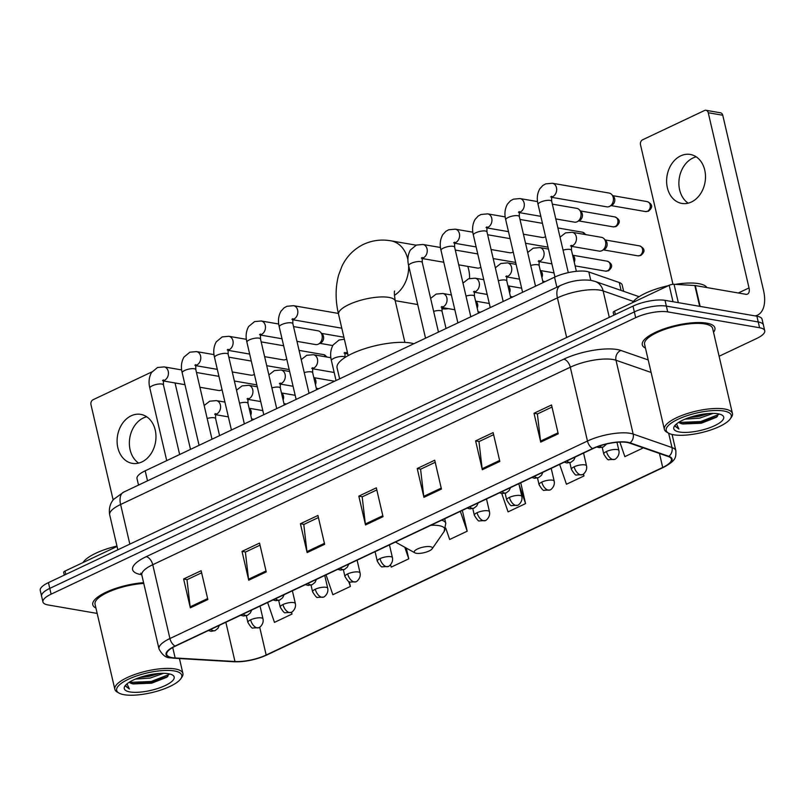 <?xml version="1.0" encoding="UTF-8"?>
<svg xmlns="http://www.w3.org/2000/svg" width="805" height="805" viewBox="0 0 805 805"><rect width="100%" height="100%" fill="white"/><g stroke="black" fill="none" stroke-linecap="round" stroke-linejoin="round"><path stroke-width="1.21" d="M138.52 485.093L137.001 478.593A23.295 7.044 -13.1 0 1 145.192 470.814L554.534 277.182A23.295 7.044 -13.1 0 1 588.817 271.959L619.266 282.535A23.295 7.044 -13.1 0 1 622.174 284.98L623.654 291.329M719.107 356.253L756.569 338.533A23.295 7.044 166.9 0 0 764.75 330.744L762.063 319.213A23.295 7.044 166.9 0 0 756.891 316.204L665.021 300.346A23.295 7.044 166.9 0 0 633.002 306.121L48.431 582.629A23.295 7.044 166.9 0 0 40.25 590.417L41.588 596.183A23.295 7.044 166.9 0 1 49.779 588.395A23.295 7.044 166.9 0 0 41.588 596.183L42.937 601.949A23.295 7.044 166.9 0 0 48.109 604.958L97.184 613.43M764.75 330.744A23.295 7.044 166.9 0 0 759.578 327.746L667.707 311.877A23.295 7.044 166.9 0 0 635.678 317.663L634.34 311.897L49.779 588.395L634.34 311.897A23.295 7.044 166.9 0 1 666.369 306.111A23.295 7.044 166.9 0 0 634.34 311.897L633.002 306.121M759.578 327.746L758.24 321.97L666.369 306.111L758.24 321.97A23.295 7.044 166.9 0 1 763.412 324.978A23.295 7.044 166.9 0 0 758.24 321.97L756.891 316.204M713.532 332.284A37.272 11.27 166.9 0 0 714.91 327.937A37.272 11.27 166.9 0 0 706.639 323.127A37.272 11.27 166.9 0 0 665.071 328.51A37.272 11.27 166.9 0 0 642.299 344.832A37.272 11.27 166.9 0 0 645.459 348.122A37.272 11.27 166.9 0 1 642.299 344.832A37.272 11.27 166.9 0 1 665.071 328.51A37.272 11.27 166.9 0 1 706.639 323.127A37.272 11.27 166.9 0 1 714.91 327.937A37.272 11.27 166.9 0 1 713.532 332.284M172.19 657.635A24.844 7.517 -13.1 0 1 166.675 654.425A24.844 7.517 -13.1 0 1 175.399 646.123L592.953 448.616A24.844 7.517 -13.1 0 1 629.51 443.052L668.331 456.536A24.844 7.517 -13.1 0 1 671.44 459.142A24.844 7.517 -13.1 0 1 662.716 467.443L266.173 655.018A24.844 7.517 -13.1 0 1 234.98 661.509L175.158 657.967A24.844 7.517 -13.1 0 1 172.19 657.635M171.717 657.856A25.468 7.698 166.9 0 0 174.766 658.198L234.587 661.74A25.468 7.698 166.9 0 0 266.556 655.079L663.099 467.514A25.468 7.698 166.9 0 0 668.854 456.324L630.043 442.841A25.468 7.698 166.9 0 0 592.561 448.556L175.017 646.053A25.468 7.698 166.9 0 0 171.717 657.856M558.237 433.815L551.526 404.975L534.007 413.257L540.719 442.096L558.237 433.815M552.009 407.058L537.378 413.981L540.547 441.11A6.209 3.451 64.7 0 0 540.719 442.096M537.589 413.881L534.007 413.257M499.845 461.436L493.133 432.597L475.614 440.878L482.316 469.718L499.845 461.436M493.616 434.68L478.975 441.603L482.145 468.731A6.209 3.451 64.7 0 0 482.316 469.718M479.196 441.502L475.614 440.878M441.442 489.058L434.73 460.219L417.211 468.51L423.923 497.339L441.442 489.058M435.213 462.301L420.582 469.224L423.752 496.353A6.209 3.451 64.7 0 0 423.923 497.339M420.794 469.124L417.211 468.51M207.851 599.544L201.139 570.715L183.62 578.996L190.332 607.835L207.851 599.544M201.622 572.798L186.991 579.721L190.151 606.839A6.209 3.451 64.7 0 0 190.332 607.835M187.203 579.62L183.62 578.996M266.244 571.922L259.542 543.083L242.013 551.375L248.725 580.214L266.244 571.922M260.025 545.176L245.384 552.099L248.554 579.218A6.209 3.451 64.7 0 0 248.725 580.214M245.606 551.999L242.013 551.375M324.646 544.301L317.935 515.462L300.416 523.753L307.128 552.592L324.646 544.301M318.418 517.555L303.787 524.478L306.957 551.596A6.209 3.451 64.7 0 0 307.128 552.592M303.998 524.367L300.416 523.753M383.039 516.679L376.338 487.84L358.819 496.132L365.52 524.961L383.039 516.679M376.821 489.923L362.18 496.846L365.349 523.975A6.209 3.451 64.7 0 0 365.52 524.961M362.401 496.745L358.819 496.132M143.602 582.679A37.272 11.27 166.9 0 0 92.776 604.766A37.272 11.27 166.9 0 0 95.936 608.057A37.272 11.27 166.9 0 1 92.776 604.766A37.272 11.27 166.9 0 1 143.602 582.679M635.678 317.663L51.117 594.171A23.295 7.044 166.9 0 0 42.937 601.949M559.626 464.384L566.458 484.248L583.977 475.956L583.504 473.944M619.86 442.096L624.851 456.626L642.37 448.335L642.169 447.449M390.475 564.818L391.26 567.112L408.779 558.831L406.273 548.064M326.035 574.871L332.868 594.734L350.386 586.453L349.31 581.824M267.632 602.492L274.465 622.366L291.984 614.074L291.541 612.162M501.746 493.505L508.056 511.869L525.574 503.588L520.734 482.779M445.728 528.07L449.663 539.491L467.182 531.209L462.342 510.4M467.182 531.209L460.349 511.346M408.779 558.831L404.794 547.249M350.386 586.453L348.686 581.512M291.984 614.074L291.36 612.263M525.574 503.588L519.124 484.821M583.977 475.956L583.323 474.065M642.37 448.335L642.058 447.409M138.671 463.096A24.844 19.26 99.8 0 1 129.535 439.802A24.844 19.26 99.8 0 1 143.431 417.916A24.844 19.26 99.8 0 1 146.671 416.759M131.165 415.803A24.844 19.26 -80.2 0 0 117.097 441.744A24.844 19.26 -80.2 0 0 132.302 463.358A24.844 19.26 -80.2 0 0 141.901 461.939A24.844 19.26 -80.2 0 0 155.969 435.998A24.844 19.26 -80.2 0 0 140.754 414.384A24.844 19.26 -80.2 0 0 131.165 415.803M117.047 546.464L65.044 571.057L65.829 574.408M190.503 449.381L175.047 382.969M151.954 371.88L93.068 399.733A3.884 3.009 -80.2 0 0 90.985 404.714L113.153 499.986M64.33 575.112L63.686 572.355A3.884 1.177 -13.1 0 1 65.044 571.057M174.323 670.947A33.387 10.093 166.9 0 0 132.382 677.508A33.387 10.093 166.9 0 0 119.09 693.125A33.387 10.093 166.9 0 0 124.101 694.705A33.387 10.093 166.9 0 0 156.311 691.425A33.387 10.093 166.9 0 0 180.783 678.766A33.387 10.093 166.9 0 0 174.323 670.947M180.783 678.766L181.91 677.136A34.947 10.566 166.9 0 0 182.906 673.463A34.947 10.566 166.9 0 0 175.158 668.955A34.947 10.566 166.9 0 0 136.186 674.006A34.947 10.566 166.9 0 0 114.843 689.301A34.947 10.566 166.9 0 0 117.359 692.159L119.09 693.125M143.783 583.454A34.947 10.566 166.9 0 0 95.04 604.233L114.843 689.301M116.956 546.052A38.821 11.743 166.9 0 0 83.016 562.554M163.667 673.302L150.052 678.082L135.451 679.088M159.37 673.433L149.629 676.27L139.849 677.438M129.333 682.187A19.411 5.866 166.9 0 0 133.258 683.928L129.545 682.056M129.937 691.938A25.629 7.748 166.9 0 0 162.097 686.917A25.629 7.748 166.9 0 0 172.34 674.932A25.629 7.748 166.9 0 0 168.487 673.715A25.629 7.748 166.9 0 0 143.733 676.23A25.629 7.748 166.9 0 0 124.976 685.961A25.629 7.748 166.9 0 0 129.937 691.938M133.258 683.928L151.732 683.183L166.987 677.176L169.08 673.825M125.892 684.854L125.771 686.303L129.384 688.989L127.009 683.837M129.384 688.989L125.731 686.031M169.08 674.459L151.26 681.473L129.897 682.388M167.843 676.431L151.471 682.368L132.342 683.656M154.802 673.916L143.934 676.18M469.577 278.429A29.121 22.57 -80.2 0 0 467.755 266.395M430.313 546.665A9.318 2.817 166.9 0 0 418.61 548.497A9.318 2.817 166.9 0 0 414.897 552.854A9.318 2.817 166.9 0 0 416.296 553.287A9.318 2.817 166.9 0 0 425.282 552.371A9.318 2.817 166.9 0 0 432.114 548.839A9.318 2.817 166.9 0 0 430.313 546.665M413.881 343.715A42.705 12.91 166.9 0 0 410.802 343.021A42.705 12.91 166.9 0 0 363.176 349.199A42.705 12.91 166.9 0 0 337.084 367.895L339.63 378.833M441.714 308.697L441.854 308.718A29.121 22.57 -80.2 0 0 448.335 308.637M222.019 389.63A6.993 5.414 99.8 0 1 221.445 389.982A6.993 5.414 99.8 0 1 221.244 390.073A6.993 5.414 99.8 0 1 218.547 390.475L199.912 387.255M254.38 374.325A6.993 5.414 99.8 0 1 253.796 374.677A6.993 5.414 99.8 0 1 253.595 374.778A6.993 5.414 99.8 0 1 250.898 375.17L232.263 371.95M286.731 359.02A6.993 5.414 99.8 0 1 286.147 359.372A6.993 5.414 99.8 0 1 285.946 359.473A6.993 5.414 99.8 0 1 283.249 359.865L264.614 356.655M293.533 326.568L317.985 330.795A6.993 5.414 99.8 0 1 320.541 332.234A6.993 5.414 99.8 0 1 322.05 335.192A6.993 5.414 99.8 0 1 318.498 344.067A6.993 5.414 99.8 0 1 318.307 344.168A6.993 5.414 99.8 0 1 315.6 344.57L296.965 341.35M320.541 332.234L322.403 334.246A5.051 3.914 99.8 0 1 323.489 336.389A5.051 3.914 99.8 0 1 320.923 342.799A5.051 3.914 99.8 0 1 320.782 342.87M480.847 267.2A6.993 5.414 99.8 0 1 480.263 267.552A6.993 5.414 99.8 0 1 480.062 267.652A6.993 5.414 99.8 0 1 477.365 268.055L458.729 264.835M513.198 251.895A6.993 5.414 99.8 0 1 512.614 252.257A6.993 5.414 99.8 0 1 512.423 252.347A6.993 5.414 99.8 0 1 509.716 252.75L491.08 249.53M544.965 236.952L545.559 236.64A6.993 5.414 99.8 0 1 544.965 236.952A6.993 5.414 99.8 0 1 544.774 237.042A6.993 5.414 99.8 0 1 542.067 237.445L523.431 234.225M552.351 204.148L576.803 208.364A6.993 5.414 99.8 0 1 579.359 209.803A6.993 5.414 99.8 0 1 580.868 212.772A6.993 5.414 99.8 0 1 577.316 221.647A6.993 5.414 99.8 0 1 577.125 221.747A6.993 5.414 99.8 0 1 574.428 222.14L555.792 218.92M579.359 209.803L581.22 211.826A5.051 3.914 99.8 0 1 582.307 213.959A5.051 3.914 99.8 0 1 579.751 220.369A5.051 3.914 99.8 0 1 579.6 220.439M551.395 197.044A6.993 5.414 99.8 0 0 552.371 196.782A6.993 5.414 99.8 0 0 552.713 196.641A6.993 5.414 99.8 0 0 556.668 189.346A6.993 5.414 99.8 0 0 552.391 183.258L609.154 193.069A6.993 5.414 99.8 0 1 611.72 194.508A6.993 5.414 99.8 0 1 613.219 197.467A6.993 5.414 99.8 0 1 609.667 206.342A6.993 5.414 99.8 0 1 609.476 206.442A6.993 5.414 99.8 0 1 606.779 206.835L551.365 197.275M611.72 194.508L613.571 196.521A5.051 3.914 99.8 0 1 614.668 198.654A5.051 3.914 99.8 0 1 612.102 205.064A5.051 3.914 99.8 0 1 611.961 205.134M249.208 408.668A6.993 5.414 99.8 0 1 249.691 410.077A6.993 5.414 99.8 0 1 249.892 411.617M249.067 408.075L250.043 409.121A5.051 3.914 99.8 0 1 251.13 411.264A5.051 3.914 99.8 0 1 250.737 415.229M281.559 393.363A6.993 5.414 99.8 0 1 282.042 394.772A6.993 5.414 99.8 0 1 282.243 396.312M281.428 392.77L282.394 393.826A5.051 3.914 99.8 0 1 283.481 395.959A5.051 3.914 99.8 0 1 283.088 399.924M313.91 378.058A6.993 5.414 99.8 0 1 314.393 379.467A6.993 5.414 99.8 0 1 314.604 381.007M313.779 377.465L314.745 378.521A5.051 3.914 99.8 0 1 315.832 380.654A5.051 3.914 99.8 0 1 315.439 384.619M475.675 301.543A6.993 5.414 99.8 0 1 476.158 302.952A6.993 5.414 99.8 0 1 476.359 304.491M475.544 300.949L476.51 302.006A5.051 3.914 99.8 0 1 477.596 304.139A5.051 3.914 99.8 0 1 477.204 308.104M508.025 286.238A6.993 5.414 99.8 0 1 508.508 287.647A6.993 5.414 99.8 0 1 508.72 289.186M507.895 285.644L508.861 286.701A5.051 3.914 99.8 0 1 509.947 288.844A5.051 3.914 99.8 0 1 509.555 292.809M540.386 270.933A6.993 5.414 99.8 0 1 540.859 272.342A6.993 5.414 99.8 0 1 541.071 273.881M540.246 270.349L541.212 271.396A5.051 3.914 99.8 0 1 542.308 273.539A5.051 3.914 99.8 0 1 541.906 277.504M572.737 255.638A6.993 5.414 99.8 0 1 573.21 257.047A6.993 5.414 99.8 0 1 573.422 258.586M572.596 255.044L573.573 256.091A5.051 3.914 99.8 0 1 574.659 258.234A5.051 3.914 99.8 0 1 574.267 262.199M571.208 246.058A6.993 5.414 99.8 0 0 572.184 245.797A6.993 5.414 99.8 0 0 576.269 236.68A6.993 5.414 99.8 0 0 572.194 232.283L601.496 237.334A6.993 5.414 99.8 0 1 604.062 238.773A6.993 5.414 99.8 0 1 605.571 241.742A6.993 5.414 99.8 0 1 602.019 250.617A6.993 5.414 99.8 0 1 599.121 251.11L571.178 246.29M604.062 238.773L605.923 240.796A5.051 3.914 99.8 0 1 607.01 242.929A5.051 3.914 99.8 0 1 604.444 249.339A5.051 3.914 99.8 0 1 604.303 249.409M688.195 203.172A24.844 19.26 99.8 0 1 679.058 179.867A24.844 19.26 99.8 0 1 692.964 157.991A24.844 19.26 99.8 0 1 696.194 156.824M680.688 155.868A24.844 19.26 -80.2 0 0 666.621 181.809A24.844 19.26 -80.2 0 0 681.825 203.424A24.844 19.26 -80.2 0 0 691.425 202.005A24.844 19.26 -80.2 0 0 705.492 176.064A24.844 19.26 -80.2 0 0 690.288 154.449A24.844 19.26 -80.2 0 0 680.688 155.868M673 301.724L669.176 285.302L614.577 311.122L615.352 314.473M755.191 315.912A31.063 17.237 64.7 0 0 757.465 315.168A31.063 17.237 64.7 0 0 763.522 290.424L722.759 115.246L708.249 112.74L749.022 287.928A7.768 4.307 -115.3 0 1 747.503 294.107A7.768 4.307 -115.3 0 1 745.863 294.298L695.299 285.564L700.149 306.413M708.249 112.74A3.884 3.009 -80.2 0 0 705.995 110.295L720.495 112.801A3.884 3.009 99.8 0 1 722.759 115.246M705.995 110.295A3.884 3.009 -80.2 0 0 704.496 110.516L642.591 139.798A3.884 3.009 -80.2 0 0 640.508 144.789L672.98 284.306M613.853 315.178L613.209 312.421A3.884 1.177 -13.1 0 1 614.577 311.122M669.176 285.302A3.884 1.177 -13.1 0 1 674.047 284.286L694.836 285.513A3.884 1.177 -13.1 0 1 695.299 285.564M723.846 411.013A33.387 10.093 166.9 0 0 681.905 417.574A33.387 10.093 166.9 0 0 668.623 433.191A33.387 10.093 166.9 0 0 673.624 434.77A33.387 10.093 166.9 0 0 705.834 431.49A33.387 10.093 166.9 0 0 730.306 418.831A33.387 10.093 166.9 0 0 723.846 411.013M730.306 418.831L731.433 417.201A34.947 10.566 166.9 0 0 732.439 413.529A34.947 10.566 166.9 0 0 724.681 409.021A34.947 10.566 166.9 0 0 685.719 414.072A34.947 10.566 166.9 0 0 664.367 429.367A34.947 10.566 166.9 0 0 666.882 432.225L668.623 433.191M732.439 413.529L712.636 328.46A34.947 10.566 166.9 0 0 704.888 323.952A34.947 10.566 166.9 0 0 665.916 329.004A34.947 10.566 166.9 0 0 644.574 344.309L664.367 429.367M706.921 287.576A38.821 11.743 166.9 0 0 698.74 283.642A38.821 11.743 166.9 0 0 675.315 284.356M668.351 285.684A38.821 11.743 166.9 0 0 632.539 302.63M713.19 413.378L699.575 418.147L684.975 419.164M708.893 413.508L699.153 416.346L689.382 417.503M678.857 422.253A19.411 5.866 166.9 0 0 682.791 423.994L679.068 422.122M679.46 432.013A25.629 7.748 166.9 0 0 711.63 426.982A25.629 7.748 166.9 0 0 721.864 414.998A25.629 7.748 166.9 0 0 718.01 413.78A25.629 7.748 166.9 0 0 693.266 416.306A25.629 7.748 166.9 0 0 674.499 426.026A25.629 7.748 166.9 0 0 679.46 432.013M682.791 423.994L701.266 423.249L716.51 417.242L718.603 413.891M675.425 424.919L675.304 426.368L678.907 429.055L676.532 423.913M678.907 429.055L675.254 426.107M718.613 414.525L700.783 421.538L679.42 422.454M717.366 416.497L700.994 422.434L681.865 423.732M704.325 413.981L693.457 416.245M147.516 480.827L145.192 470.814M621.098 290.444L619.266 282.535M590.769 280.331L588.817 271.959M556.869 287.204L554.534 277.182M633.404 301.432L603.136 290.917A31.063 9.388 166.9 0 0 600.128 290.162A31.063 9.388 166.9 0 0 557.422 297.88L120.609 504.494A31.063 9.388 166.9 0 0 109.701 514.878C108.172 506.154 112.197 500.921 113.686 499.331L123.638 492.127L560.461 285.503A15.526 8.614 -115.3 0 0 557.422 297.88L566.65 337.506M129.836 544.13L120.609 504.494A15.526 8.614 -115.3 0 1 123.638 492.127M609.284 317.341L603.136 290.917A15.526 13.353 -70.8 0 0 595.046 281.398L639.1 296.693M48.431 582.629L51.117 594.171M665.021 300.346L667.707 311.877M141.74 574.74A38.821 11.743 -13.1 0 1 146.228 556.668L563.782 359.161A7.768 4.307 -115.3 0 1 570.292 367.211L152.749 564.718A31.063 9.388 166.9 0 0 141.831 575.092L140.744 573.18L141.851 573.653M563.782 359.161A38.821 11.743 -13.1 0 1 617.153 349.531A38.821 11.743 -13.1 0 1 620.907 350.467L648.216 359.946M630.043 442.841A7.768 6.671 -70.8 0 0 633.173 434.066L615.996 360.248A31.063 9.388 166.9 0 0 612.987 359.503A31.063 9.388 166.9 0 0 570.292 367.211L587.469 441.029A31.063 9.388 -13.1 0 1 633.173 434.066L671.994 447.55A31.063 9.388 -13.1 0 1 675.878 450.81L672.074 434.459M175.017 646.053A7.768 4.307 64.7 0 1 169.925 638.536A31.063 9.388 -13.1 0 0 159.008 648.911C162.278 655.069 166.082 658.037 170.429 657.816L174.071 658.218A7.768 5.182 -86.6 0 0 174.766 658.198M267.25 654.757A7.768 4.307 -115.3 0 1 266.918 654.948A7.768 4.307 -115.3 0 1 266.556 655.079M663.099 467.514A7.768 4.307 64.7 0 0 663.451 467.383C676.764 460.289 675.808 457.149 675.878 450.81M668.854 456.324A7.768 6.671 -70.8 0 0 671.994 447.55L668.653 433.211M174.071 658.218L233.893 661.77A7.768 5.182 -86.6 0 0 234.587 661.74M592.561 448.556A7.768 4.307 -115.3 0 1 587.469 441.029L169.925 638.536L152.749 564.718A7.768 4.307 -115.3 0 0 146.228 556.668M651.124 372.453L615.996 360.248A7.768 6.671 109.2 0 1 620.907 350.467M662.716 467.443L659.456 453.457M175.158 657.967L172.723 647.512M234.98 661.509L225.853 622.265M266.173 655.018L259.693 627.165M382.818 515.713L365.349 523.975M324.425 543.335L306.957 551.596M266.022 570.956L248.554 579.218M207.62 598.578L190.151 606.839M441.221 488.092L423.752 496.353M499.613 460.47L482.145 468.731M558.016 432.838L540.547 441.11M348.173 355.609L338.573 314.353A29.121 8.805 -13.1 0 1 348.807 304.622A29.121 8.805 -13.1 0 1 388.835 297.387A29.121 8.805 -13.1 0 1 395.295 301.151C394.309 294.721 394.088 291.35 394.621 291.058M338.573 314.353C335.283 300.567 335.303 287.466 338.623 275.048L341.944 266.264C346.633 256.453 353.848 249.137 363.578 244.318C372.302 240.333 381.389 239.166 390.838 240.806A29.121 22.57 99.8 0 1 407.924 259.774M408.638 265.57A29.121 22.57 99.8 0 1 394.41 295.324M444.732 518.732L445.809 523.351L444.048 531.662A25.68 7.768 166.9 0 0 439.077 525.655A25.68 7.768 166.9 0 0 430.786 525.323M395.587 541.976A25.68 7.768 166.9 0 0 396.603 542.701L414.897 552.854M445.809 523.351A27.954 8.453 166.9 0 0 441.623 520.201M210.819 629.369A7.768 4.307 64.7 0 0 213.486 630.778A7.768 4.307 -115.3 0 0 215.136 630.587L211.081 631.301L208.364 630.526M181.668 369.928L164.16 366.899A6.993 5.414 99.8 0 1 168.436 372.977A6.993 5.414 99.8 0 1 164.482 380.272A6.993 5.414 99.8 0 1 164.15 380.423A6.993 5.414 99.8 0 1 163.163 380.685M162.519 380.554L163.385 379.91L163.455 384.951A6.993 2.113 166.9 0 0 161.906 384.045A6.993 2.113 166.9 0 0 152.638 385.625A6.993 2.113 166.9 0 0 149.841 388.121C148.392 382.315 148.975 377.082 151.592 372.413L157.508 367.503L164.16 366.899M243.17 614.064A7.768 4.307 64.7 0 0 245.847 615.473A7.768 4.307 -115.3 0 0 247.487 615.292L243.432 615.996L240.715 615.231M214.029 354.623L196.511 351.594A6.993 5.414 99.8 0 1 200.787 357.682A6.993 5.414 99.8 0 1 196.833 364.977A6.993 5.414 99.8 0 1 196.501 365.118A6.993 5.414 99.8 0 1 195.514 365.379M194.87 365.249L195.736 364.615L195.816 369.646A6.993 2.113 166.9 0 0 194.257 368.75A6.993 2.113 166.9 0 0 184.989 370.33A6.993 2.113 166.9 0 0 182.202 372.816C180.743 367.01 181.326 361.777 183.943 357.118L189.869 352.198L196.511 351.594M275.521 598.769A7.768 4.307 64.7 0 0 278.198 600.178A7.768 4.307 -115.3 0 0 279.838 599.987L275.783 600.691L273.076 599.926M246.38 339.318L228.862 336.299A6.993 5.414 99.8 0 1 233.138 342.377A6.993 5.414 99.8 0 1 229.184 349.672A6.993 5.414 99.8 0 1 228.851 349.813A6.993 5.414 99.8 0 1 227.875 350.074M227.221 349.944L228.087 349.31L228.167 354.341A6.993 2.113 166.9 0 0 226.618 353.445A6.993 2.113 166.9 0 0 217.34 355.025A6.993 2.113 166.9 0 0 214.553 357.511C213.094 351.704 213.677 346.472 216.293 341.813L222.22 336.893L228.862 336.299M299.068 350.386L323.691 354.643A5.051 3.914 99.8 0 1 326.347 356.947M307.872 583.464A7.768 4.307 64.7 0 0 310.549 584.873A7.768 4.307 -115.3 0 0 312.189 584.682L308.134 585.396L305.427 584.621M278.731 324.013L261.212 320.994A6.993 5.414 99.8 0 1 265.489 327.072A6.993 5.414 99.8 0 1 261.534 334.367A6.993 5.414 99.8 0 1 261.202 334.508A6.993 5.414 99.8 0 1 260.226 334.769M259.572 334.639L260.438 334.005L260.518 339.046A6.993 2.113 166.9 0 0 258.969 338.14A6.993 2.113 166.9 0 0 249.701 339.72A6.993 2.113 166.9 0 0 246.904 342.206C245.455 336.41 246.028 331.167 248.644 326.508L254.571 321.587L261.212 320.994M340.223 568.159A7.768 4.307 64.7 0 0 342.9 569.568A7.768 4.307 -115.3 0 0 344.54 569.377L340.485 570.091L337.778 569.316M338.362 313.427L293.563 305.689A6.993 5.414 99.8 0 1 297.84 311.766A6.993 5.414 99.8 0 1 293.885 319.062A6.993 5.414 99.8 0 1 293.553 319.203A6.993 5.414 99.8 0 1 292.577 319.474M291.933 319.333L292.799 318.7L292.869 323.741A6.993 2.113 166.9 0 0 291.319 322.835A6.993 2.113 166.9 0 0 282.052 324.415A6.993 2.113 166.9 0 0 279.255 326.911C277.805 321.104 278.379 315.872 280.995 311.203L284.044 307.882L286.922 306.282L293.563 305.689M469.637 506.949A7.768 4.307 64.7 0 0 472.314 508.358A7.768 4.307 -115.3 0 0 473.954 508.166L469.899 508.881L467.192 508.106M440.496 247.497L422.977 244.479A6.993 5.414 99.8 0 1 427.254 250.556A6.993 5.414 99.8 0 1 423.299 257.852A6.993 5.414 99.8 0 1 422.967 257.992A6.993 5.414 99.8 0 1 421.991 258.254M421.337 258.123L422.202 257.489L422.283 262.531A6.993 2.113 166.9 0 0 420.733 261.625A6.993 2.113 166.9 0 0 411.456 263.205A6.993 2.113 166.9 0 0 408.668 265.69C407.209 259.894 407.793 254.652 410.409 249.993L416.336 245.072L422.977 244.479M501.988 491.644A7.768 4.307 64.7 0 0 504.665 493.052A7.768 4.307 -115.3 0 0 506.305 492.861L502.25 493.576L499.543 492.801M472.847 232.192L455.328 229.173A6.993 5.414 99.8 0 1 459.605 235.251A6.993 5.414 99.8 0 1 455.65 242.547A6.993 5.414 99.8 0 1 455.318 242.687A6.993 5.414 99.8 0 1 454.342 242.959M453.688 242.818L454.553 242.184L454.634 247.226A6.993 2.113 166.9 0 0 453.084 246.32A6.993 2.113 166.9 0 0 443.817 247.9A6.993 2.113 166.9 0 0 441.019 250.395C439.57 244.589 440.144 239.357 442.76 234.688L445.809 231.367L448.687 229.767L455.328 229.173M534.339 476.339A7.768 4.307 64.7 0 0 537.015 477.747A7.768 4.307 -115.3 0 0 538.656 477.556L534.601 478.271L531.894 477.496M505.198 216.897L487.679 213.868A6.993 5.414 99.8 0 1 491.956 219.946A6.993 5.414 99.8 0 1 488.001 227.241A6.993 5.414 99.8 0 1 487.669 227.392A6.993 5.414 99.8 0 1 486.693 227.654M486.039 227.523L486.904 226.879L486.985 231.921A6.993 2.113 166.9 0 0 485.435 231.015A6.993 2.113 166.9 0 0 476.168 232.595A6.993 2.113 166.9 0 0 473.37 235.09C471.921 229.284 472.495 224.052 475.111 219.383L478.16 216.062L481.038 214.472L487.679 213.868M557.895 227.966L582.508 232.212A5.051 3.914 99.8 0 1 585.165 234.517M566.7 461.034A7.768 4.307 64.7 0 0 569.366 462.442A7.768 4.307 -115.3 0 0 571.007 462.261L566.962 462.966L564.245 462.201M615.101 226.567A5.051 3.914 99.8 0 1 613.148 226.859L616.167 226.447A5.051 2.797 -115.3 0 1 615.101 226.567A5.051 3.914 99.8 0 0 617.958 221.305A5.051 3.914 99.8 0 0 614.869 216.907L580.435 210.96M537.549 201.592L520.03 198.563A6.993 5.414 99.8 0 1 524.317 204.641A6.993 5.414 99.8 0 1 520.352 211.936A6.993 5.414 99.8 0 1 520.02 212.087A6.993 5.414 99.8 0 1 519.044 212.349M518.4 212.218L519.265 211.584L519.336 216.615A6.993 2.113 166.9 0 0 517.786 215.72A6.993 2.113 166.9 0 0 508.519 217.3A6.993 2.113 166.9 0 0 505.721 219.785C504.272 213.979 504.856 208.747 507.462 204.088L510.511 200.767L513.389 199.167L520.03 198.563M599.423 446.04A7.768 4.307 64.7 0 0 601.717 447.147A7.768 4.307 -115.3 0 0 603.368 446.956L599.312 447.661L596.787 446.986M647.451 211.262A5.051 3.914 99.8 0 1 645.499 211.554L648.518 211.141A5.051 2.797 -115.3 0 1 647.451 211.262A5.051 3.914 99.8 0 0 650.309 206A5.051 3.914 99.8 0 0 647.22 201.612L612.786 195.665M550.751 196.913L551.616 196.279L551.687 201.31A6.993 2.113 166.9 0 0 550.137 200.415A6.993 2.113 166.9 0 0 540.869 201.995A6.993 2.113 166.9 0 0 538.072 204.48C536.623 198.674 537.207 193.442 539.813 188.783L542.862 185.462L545.74 183.862L552.391 183.258M250.617 619.83A7.768 2.345 166.9 0 0 247.89 622.426C250.607 626.874 252.297 628.735 252.941 628.011L258.777 627.679A7.768 4.307 -115.3 0 1 257.127 627.87A7.768 4.307 64.7 0 1 250.617 619.83A7.768 2.345 166.9 0 1 261.293 617.898A7.768 2.345 166.9 0 1 263.014 618.904C264.221 624.811 258.395 628.413 258.777 627.679M204.158 405.529L209.672 401.212L216.324 400.618A6.993 5.414 99.8 0 1 220.389 405.016A6.993 5.414 99.8 0 1 216.304 414.132A6.993 5.414 99.8 0 1 215.327 414.394M214.683 414.263L215.549 413.629L215.619 418.66A6.993 2.113 166.9 0 0 214.07 417.765A6.993 2.113 166.9 0 0 207.177 418.489M282.968 604.525A7.768 2.345 166.9 0 0 280.241 607.121C282.968 611.569 284.648 613.43 285.302 612.706L291.128 612.374A7.768 4.307 -115.3 0 1 289.488 612.565A7.768 4.307 64.7 0 1 282.968 604.525A7.768 2.345 166.9 0 1 293.644 602.593A7.768 2.345 166.9 0 1 295.365 603.599C296.572 609.506 290.746 613.108 291.128 612.374M236.509 390.224L242.033 385.907L248.675 385.313A6.993 5.414 99.8 0 1 252.74 389.711A6.993 5.414 99.8 0 1 248.665 398.827A6.993 5.414 99.8 0 1 247.678 399.089M247.034 398.958L247.9 398.324L247.98 403.365A6.993 2.113 166.9 0 0 246.421 402.46A6.993 2.113 166.9 0 0 239.528 403.184M315.319 589.22A7.768 2.345 166.9 0 0 312.592 591.816C315.319 596.264 316.999 598.125 317.653 597.401L323.479 597.079A7.768 4.307 -115.3 0 1 321.839 597.27A7.768 4.307 64.7 0 1 315.319 589.22A7.768 2.345 166.9 0 1 325.995 587.298A7.768 2.345 166.9 0 1 327.726 588.294C328.923 594.201 323.097 597.813 323.479 597.079M268.87 374.919L274.384 370.602L281.026 370.008A6.993 5.414 99.8 0 1 285.091 374.406A6.993 5.414 99.8 0 1 281.015 383.522A6.993 5.414 99.8 0 1 280.039 383.794M279.385 383.653L280.251 383.019L280.331 388.06A6.993 2.113 166.9 0 0 278.782 387.155A6.993 2.113 166.9 0 0 271.879 387.889M347.68 573.915A7.768 2.345 166.9 0 0 344.953 576.511C347.669 580.958 349.35 582.83 350.004 582.106L355.83 581.774A7.768 4.307 -115.3 0 1 354.19 581.965A7.768 4.307 64.7 0 1 347.68 573.915A7.768 2.345 166.9 0 1 358.356 571.993A7.768 2.345 166.9 0 1 360.077 572.989C361.274 578.896 355.448 582.508 355.83 581.774M301.221 359.614L306.735 355.307L313.376 354.703A6.993 5.414 99.8 0 1 317.442 359.1A6.993 5.414 99.8 0 1 313.366 368.227A6.993 5.414 99.8 0 1 312.39 368.489M311.736 368.358L312.602 367.714L312.682 372.755A6.993 2.113 166.9 0 0 311.132 371.85A6.993 2.113 166.9 0 0 304.24 372.584M380.03 558.62A7.768 2.345 166.9 0 0 377.303 561.206C380.02 565.663 381.701 567.525 382.355 566.801L388.181 566.468A7.768 4.307 -115.3 0 1 386.541 566.66A7.768 4.307 64.7 0 1 380.03 558.62A7.768 2.345 166.9 0 1 390.707 556.688A7.768 2.345 166.9 0 1 392.427 557.694C393.625 563.591 387.799 567.203 388.181 566.468M347.317 351.946A6.993 5.414 99.8 0 1 345.717 352.922A6.993 5.414 99.8 0 1 344.741 353.184M344.087 353.053L344.953 352.419L345.033 357.45A6.993 2.113 166.9 0 0 343.483 356.555A6.993 2.113 166.9 0 0 334.216 358.134A6.993 2.113 166.9 0 0 331.419 360.62C329.97 354.814 330.543 349.581 333.159 344.922L339.086 340.002L344.359 339.237M477.083 512.705A7.768 2.345 166.9 0 0 474.356 515.301C477.073 519.748 478.764 521.61 479.418 520.885L485.244 520.563A7.768 4.307 -115.3 0 1 483.604 520.755A7.768 4.307 64.7 0 1 477.083 512.705A7.768 2.345 166.9 0 1 487.76 510.783A7.768 2.345 166.9 0 1 489.48 511.779C490.688 517.685 484.862 521.298 485.244 520.563M430.625 298.403L436.139 294.087L442.79 293.493A6.993 5.414 99.8 0 1 446.856 297.89A6.993 5.414 99.8 0 1 442.78 307.007A6.993 5.414 99.8 0 1 441.794 307.279M441.15 307.138L442.015 306.504L442.086 311.545A6.993 2.113 166.9 0 0 440.536 310.639A6.993 2.113 166.9 0 0 433.643 311.374M509.434 497.399A7.768 2.345 166.9 0 0 506.707 499.996C509.434 504.443 511.115 506.315 511.769 505.59L517.595 505.258A7.768 4.307 -115.3 0 1 515.955 505.449A7.768 4.307 64.7 0 1 509.434 497.399A7.768 2.345 166.9 0 1 520.111 495.478A7.768 2.345 166.9 0 1 521.841 496.474C523.039 502.38 517.213 505.993 517.595 505.258M462.976 283.098L468.5 278.792L475.141 278.188A6.993 5.414 99.8 0 1 479.206 282.585A6.993 5.414 99.8 0 1 475.131 291.712A6.993 5.414 99.8 0 1 474.155 291.974M473.501 291.833L474.366 291.199L474.447 296.24A6.993 2.113 166.9 0 0 472.887 295.334A6.993 2.113 166.9 0 0 465.994 296.069M541.795 482.094A7.768 2.345 166.9 0 0 539.058 484.691C541.785 489.148 543.466 491.01 544.12 490.285L549.946 489.953A7.768 4.307 -115.3 0 1 548.306 490.144A7.768 4.307 64.7 0 1 541.795 482.094A7.768 2.345 166.9 0 1 552.461 480.172A7.768 2.345 166.9 0 1 554.192 481.179C555.39 487.075 549.563 490.688 549.946 489.953M495.337 267.793L500.851 263.487L507.492 262.883A6.993 5.414 99.8 0 1 511.557 267.29A6.993 5.414 99.8 0 1 507.482 276.407A6.993 5.414 99.8 0 1 506.506 276.668M505.852 276.538L506.717 275.904L506.798 280.935A6.993 2.113 166.9 0 0 505.248 280.039A6.993 2.113 166.9 0 0 498.355 280.764M607.443 270.842A5.051 3.914 99.8 0 1 605.491 271.134L608.51 270.722A5.051 2.797 -115.3 0 1 607.443 270.842A5.051 3.914 99.8 0 0 610.301 265.58A5.051 3.914 99.8 0 0 607.212 261.182L572.778 255.235M574.146 466.799A7.768 2.345 166.9 0 0 571.419 469.396C574.136 473.843 575.817 475.705 576.471 474.98L582.297 474.648A7.768 4.307 -115.3 0 1 580.657 474.839A7.768 4.307 64.7 0 1 574.146 466.799A7.768 2.345 166.9 0 1 584.822 464.867A7.768 2.345 166.9 0 1 586.543 465.874C587.741 471.78 581.914 475.383 582.297 474.648M527.688 252.488L533.202 248.181L539.843 247.578A6.993 5.414 99.8 0 1 543.908 251.985A6.993 5.414 99.8 0 1 539.833 261.102A6.993 5.414 99.8 0 1 538.857 261.363M538.203 261.233L539.068 260.599L539.149 265.63A6.993 2.113 166.9 0 0 537.599 264.734A6.993 2.113 166.9 0 0 530.706 265.459M639.794 255.537A5.051 3.914 99.8 0 1 637.842 255.829L640.861 255.416A5.051 2.797 -115.3 0 1 639.794 255.537A5.051 3.914 99.8 0 0 642.652 250.275A5.051 3.914 99.8 0 0 639.562 245.877L605.129 239.94M606.497 451.494A7.768 2.345 166.9 0 0 603.77 454.09C606.487 458.538 608.178 460.4 608.822 459.675L614.648 459.343A7.768 4.307 -115.3 0 1 613.008 459.534A7.768 4.307 64.7 0 1 606.497 451.494A7.768 2.345 166.9 0 1 617.173 449.562A7.768 2.345 166.9 0 1 618.894 450.569C620.092 456.475 614.265 460.078 614.648 459.343M570.564 245.928L571.429 245.294L571.5 250.335A6.993 2.113 166.9 0 0 569.95 249.429A6.993 2.113 166.9 0 0 563.057 250.154M749.022 287.928L738.306 292.99M699.676 306.333L694.836 285.513M674.047 284.286L678.323 302.64M560.461 285.503C570.644 280.905 580.848 279.194 591.091 280.382L595.046 281.398M109.701 514.878L117.832 549.805M233.893 661.77C244.982 662.052 255.99 659.778 266.918 654.948L663.451 467.383M159.008 648.911L141.831 575.092M179.435 658.54L182.906 673.463M390.838 240.806L416.094 245.173M395.497 542.017L396.603 542.701M432.114 548.839L444.048 531.662M395.185 300.657L417.704 304.552M404.895 342.417L395.295 301.151M166.716 460.621L149.841 388.121M196.47 372.484L218.94 376.358M222.029 389.67L221.445 389.982M256.835 384.871L234.366 380.996M179.646 454.513L163.455 384.951M219.373 625.324L217.934 628.343L215.136 630.587M163.133 380.906L184.959 384.679M199.066 445.326L182.202 372.816M228.821 357.178L251.291 361.053M254.39 374.365L253.796 374.677M289.186 369.565L266.717 365.691M211.997 439.208L195.816 369.646M251.734 610.019L250.285 613.038L247.487 615.292M195.484 365.601L217.31 369.374M231.427 430.021L214.553 357.511M261.172 341.873L283.642 345.758M286.741 359.06L286.147 359.372M244.348 423.903L228.167 354.341M284.084 594.714L282.646 597.743L279.838 599.987M227.835 350.306L249.661 354.069M323.691 354.643L327.202 357.088M263.778 414.716L246.904 342.206M320.923 342.799L318.498 344.067M343.896 337.235L321.608 333.391M276.709 408.598L260.518 339.046M316.435 579.409L314.997 582.438L312.189 584.682M260.196 335.001L282.012 338.764M332.777 345.566L319.897 343.343M296.129 399.411L279.255 326.911M309.06 393.303L292.869 323.741M348.786 564.114L347.347 567.133L344.54 569.377M292.547 319.696L341.793 328.199M425.543 338.201L408.668 265.69M455.288 250.053L477.757 253.937M480.857 267.24L480.263 267.552M515.653 262.45L493.183 258.566M438.463 332.083L422.283 262.531M478.2 502.894L476.761 505.922L473.954 508.166M421.951 258.486L443.776 262.249M457.894 322.896L441.019 250.395M487.639 234.748L510.108 238.632M513.208 251.945L512.614 252.257M548.004 247.145L525.534 243.261M470.814 316.788L454.634 247.226M510.551 487.599L509.112 490.617L506.305 492.861M454.302 243.18L476.127 246.944M490.245 307.591L473.37 235.09M520 219.453L542.459 223.327M503.175 301.483L486.985 231.921M542.902 472.294L541.463 475.312L538.656 477.556M486.663 227.875L508.478 231.649M582.508 232.212L586.03 234.668M522.596 292.296L505.721 219.785M579.751 220.369L577.316 221.647M535.526 286.178L519.336 216.615M575.253 456.988L573.814 460.007L571.007 462.261M519.014 212.57L540.839 216.344M613.148 226.859L578.715 220.912M614.869 216.907C620.283 219.463 620.725 222.643 616.167 226.447M554.947 276.99L538.072 204.48M612.102 205.064L609.667 206.342M568.29 272.633L551.687 201.31M606.668 443.988L603.368 446.956M645.499 211.554L611.065 205.607M647.22 201.612C652.644 204.158 653.076 207.338 648.518 211.141M215.297 414.625L228.368 416.879M262.822 410.61L249.258 408.266M246.33 615.724L247.89 622.426M219.574 435.626L215.619 418.66M216.324 400.618L224.927 402.098M254.008 419.335L251.593 418.922M260.035 606.095L263.014 618.904M247.648 399.32L260.719 401.574M295.173 395.305L281.609 392.971M278.681 600.419L280.241 607.121M251.925 420.321L247.98 403.365M248.675 385.313L257.278 386.792M286.359 404.03L283.944 403.617M292.386 590.79L295.365 603.599M279.999 384.015L293.07 386.269M334.578 381.228L313.96 377.666M311.042 585.114L312.592 591.816M284.276 405.016L280.331 388.06M281.026 370.008L289.629 371.497M318.72 388.724L316.305 388.312M324.737 575.484L327.726 588.294M312.35 368.71L334.176 372.484M343.393 569.819L344.953 576.511M316.627 389.721L312.682 372.755M313.376 354.703L330.895 357.732M357.098 560.179L360.077 572.989M336.047 380.534L331.419 360.62M344.711 353.405L347.79 353.938M375.08 551.677L377.303 561.206M389.449 544.874L392.427 557.694M441.764 307.5L454.835 309.754M489.289 303.495L475.725 301.151M472.797 508.599L474.356 515.301M446.04 328.5L442.086 311.545M442.79 293.493L451.394 294.982M480.474 312.209L478.059 311.797M486.502 498.969L489.48 511.779M474.115 292.195L487.186 294.449M521.64 288.19L508.076 285.845M505.148 493.304L506.707 499.996M478.391 313.205L474.447 296.24M475.141 278.188L483.745 279.677M512.835 296.914L510.42 296.492M518.853 483.664L521.841 496.474M506.466 276.89L519.537 279.154M553.991 272.885L540.427 270.54M537.509 477.999L539.058 484.691M510.742 297.9L506.798 280.935M507.492 262.883L516.096 264.372M545.186 281.609L542.771 281.187M551.204 468.359L554.192 481.179M538.827 261.595L551.888 263.849M569.86 462.694L571.419 469.396M543.093 282.595L539.149 265.63M539.843 247.578L548.447 249.067M605.491 271.134L575.122 265.892M607.212 261.182C612.635 263.738 613.068 266.918 608.51 270.722M583.565 453.064L586.543 465.874M572.194 232.283L565.553 232.876L560.038 237.193M604.444 249.339L602.019 250.617M602.21 447.389L603.77 454.09M576.38 271.315L571.5 250.335M637.842 255.829L603.418 249.882M639.562 245.877C644.986 248.433 645.419 251.613 640.861 255.416M616.972 442.287L618.894 450.569M757.465 315.168L755.704 316.003"/></g></svg>
